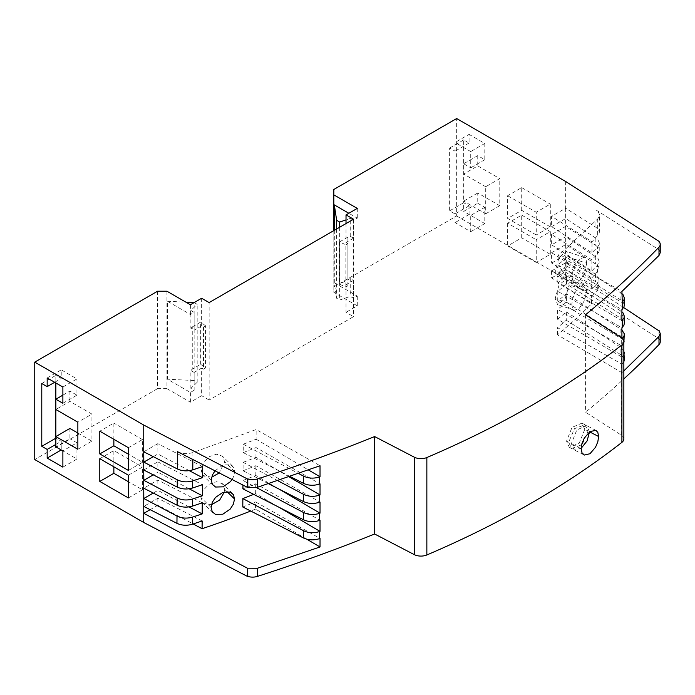 <?xml version="1.0" encoding="UTF-8"?>
<svg xmlns="http://www.w3.org/2000/svg" width="695" height="695" viewBox="0 0 695 695"><rect width="100%" height="100%" fill="white"/><g stroke="black" fill="none" stroke-linecap="round" stroke-linejoin="round"><path stroke-width="0.52" stroke-dasharray="3.48 2.61" d="M188.997 506.907L157.904 490.375L153.265 493.059M591.68 289.051L591.758 277.983L551.569 252.745L551.648 263.049L591.68 289.051L597.3 283.369L597.248 290.458L598.951 286.757L599.003 279.616L597.3 283.369M551.648 263.049L565.721 254.926L595.598 274.395L597.848 276.419L599.003 279.616M157.574 291.222L157.574 388.653L166.948 388.653L166.948 291.222M166.948 388.653L190.387 402.188L201.637 395.69L201.637 368.089L194.14 372.416L194.14 390.277L190.856 388.383L197.189 382.293L194.14 380.539L194.14 302.586L197.189 304.349L190.856 310.439L194.14 312.333L194.14 330.195L190.856 328.301L190.856 310.439M197.189 382.293L197.189 304.349M346.023 223.555L346.023 242.503L353.529 238.177L353.529 220.306L357.273 218.143L348.838 213.269M357.273 208.404L357.273 218.143M550.301 254.344L521.702 237.838L507.637 245.952L536.236 262.467L536.236 239.732L550.301 231.609L550.301 254.344L536.236 262.467M595.806 245.431L598.056 247.394L599.133 249.661L598.951 252.007L591.888 259.869L551.569 234.545L565.652 226.414L595.806 245.431L595.858 238.168L598.108 240.192L599.186 242.503L598.994 244.901L597.561 247.133L597.509 254.222M521.702 237.838L521.702 215.102L507.637 223.217L536.236 239.732M521.702 215.102L550.301 231.609M551.569 270.946L551.622 277.896L591.567 303.837L591.627 296.105L551.569 270.946L565.652 262.814L595.545 281.666L597.796 283.63L598.951 286.757M591.627 296.105L597.248 290.458M551.569 252.745L565.652 244.614L597.926 265.507L599.003 267.775L598.821 270.129L591.758 277.983M623.849 438.945A9.947 5.742 0 0 0 621.295 435.105L585.572 412.205A1325.93 765.516 0 0 0 623.849 378.905M585.572 314.765L585.572 412.205M507.637 223.217L507.637 245.952M336.649 228.968L336.649 298.259L339.699 300.014L350.245 296.365L353.529 298.259L353.529 280.398L350.245 278.504L339.464 284.185L345.875 286.974L347.9 285.81L346.023 284.724L346.023 312.333L353.529 316.659L209.143 400.025L209.143 302.586M339.699 227.213L339.699 300.014M353.529 220.306L350.245 218.412L350.245 236.283L347.9 237.091L347.9 279.312M353.529 238.177L350.245 236.283M353.529 219.229L353.529 316.659M334.312 230.323L334.312 282.839L336.649 298.259M334.312 282.839L357.273 296.096L353.529 298.259M357.273 296.096L357.273 305.835L346.023 312.333M333.835 230.592L333.835 292.308L357.273 305.835M346.023 284.724L353.529 280.398M350.245 278.504L350.245 296.365M350.245 218.412L346.023 219.881M347.9 285.81L347.9 243.589L346.023 242.503M203.513 326.945L203.513 369.167L205.538 368.003L205.538 325.781L203.513 326.945L201.637 325.868L201.637 298.259M201.637 325.868L194.14 330.195M194.14 390.277L190.387 392.449L167.425 379.192L167.425 301.239L190.387 314.496L194.14 312.333M190.387 314.496L190.387 304.757M333.835 189.457L333.835 292.308M333.835 286.896L456.658 215.98L456.658 118.541M347.9 237.091L339.464 241.964L345.875 244.753L345.875 286.974M347.9 243.589L345.875 244.753M339.464 241.964L339.464 284.185M194.14 380.539L167.425 379.192M190.856 328.301L192.263 326.945L192.263 369.167L200.699 364.302L205.538 368.003M190.856 388.383L190.856 370.522L192.263 369.167M205.538 325.781L200.699 322.072L192.263 326.945M190.387 402.188L190.387 392.449M621.921 345.962L621.921 357.074L557.572 319.274L557.651 309.501L621.921 345.962L623.849 343.582M157.574 388.653L34.75 459.569M209.143 400.025L201.637 395.69M203.513 369.167L201.637 368.089M194.14 372.416L190.856 370.522M200.699 364.302L200.699 322.072M167.425 301.239L185.921 302.177M128.393 497.933L142.458 489.81L128.393 481.696M128.393 475.198L142.458 467.075L142.458 489.81M99.793 458.691L113.858 450.568L142.458 467.075M113.858 466.805L113.858 450.568M41.778 383.51L55.843 375.396L55.843 382.971M55.843 399.208L55.843 409.494L69.908 401.38L91.922 414.081L77.857 422.204M55.843 436.564L55.843 438.189L61.238 441.299L61.238 449.96M69.908 428.441L69.908 438.727L55.843 446.85M62.88 467.144L76.937 459.03L62.88 450.907L76.937 442.785L69.908 438.727M76.937 459.03L76.937 442.785M55.843 444.409L61.238 441.299M54.67 382.293L61.238 378.506L55.843 375.396M47.173 377.967L61.238 369.844L61.238 378.506M62.88 387.028L76.937 378.914L61.238 369.844M62.88 403.274L76.937 395.151L76.937 378.914M62.88 395.151L69.908 391.094L76.937 395.151M69.908 391.094L69.908 401.38M77.857 449.274L91.922 441.151L91.922 414.081M77.857 433.028L91.922 441.151M128.393 470.437L142.458 462.314L128.393 454.191M113.858 439.31L113.858 423.073L99.793 431.187M128.393 447.702L142.458 439.579L142.458 462.314M142.458 439.579L113.858 423.073M550.301 226.848L521.702 210.342L507.637 218.456L536.236 234.971L536.236 212.236L550.301 204.113L550.301 226.848L536.236 234.971M521.702 210.342L521.702 187.607L507.637 195.721L507.637 218.456M507.637 195.721L536.236 212.236M521.702 187.607L550.301 204.113M499.766 205.685L477.752 192.975L477.752 203.261L463.687 211.376L463.687 201.098L485.701 213.799L485.701 186.738L499.766 178.615L499.766 205.685L485.701 213.799M477.752 192.975L463.687 201.098M477.752 203.261L484.789 207.319L484.789 223.555L469.082 214.494L469.082 205.833L463.687 202.723L463.687 139.93L469.082 143.04L469.082 134.378L455.017 142.501L455.017 151.162L449.63 148.044L449.63 210.837L455.017 213.947L455.017 222.609L470.724 231.678L470.724 215.441L463.687 211.376M469.082 143.04L455.017 151.162M463.687 139.93L449.63 148.044M463.687 202.723L449.63 210.837M469.082 205.833L455.017 213.947M469.082 214.494L455.017 222.609M484.789 223.555L470.724 231.678M484.789 207.319L470.724 215.441M469.082 134.378L484.789 143.448L484.789 159.685L477.752 155.628L477.752 165.914L463.687 174.028L485.701 186.738M477.752 165.914L499.766 178.615M477.752 155.628L463.687 163.742L463.687 174.028M463.687 163.742L470.724 167.808L470.724 151.562L455.017 142.501M484.789 159.685L470.724 167.808M484.789 143.448L470.724 151.562M623.658 307.538L565.704 269.773L565.652 208.213L551.569 216.336L551.648 226.648L591.94 252.815L597.561 247.133M551.648 226.648L565.721 218.525L595.858 238.168M565.652 181.473L565.652 208.213L595.936 227.308L598.187 229.272L599.264 231.539L599.081 233.894L592.018 241.747L551.569 216.336M624.318 305.174L623.224 302.16L620.913 300.11L566.634 265.89L566.72 257.489L557.981 264.908L558.059 255.23L566.799 247.846L597.761 218.829L599.203 216.614L599.394 214.268L598.317 212.001L596.067 210.029L595.936 227.308M622.277 345.632L622.277 338.535L621.921 338.873L557.711 301.152L566.451 293.733L566.39 302.116L620.913 336.519L620.913 329.248L566.434 293.733M624.318 341.575L623.224 338.561L620.913 336.519M566.39 302.116L557.651 309.501M621.921 329.986L620.913 329.248M659.112 241.669L659.112 249.792L596.067 210.029M659.112 249.792L660.25 252.693M558.059 255.23L621.921 291.457M557.981 264.908L621.921 302.464M566.66 265.872L557.92 273.257L621.921 309.562M621.921 338.109L621.921 338.873M623.849 370.887L621.921 372.668L621.921 364.163L623.849 361.782M622.277 363.833L621.921 357.074M621.921 293.585L566.694 257.498M202.141 520.972L157.826 498.272L143.743 506.403M658.999 241.547L658.999 249.931M565.652 226.414L565.721 236.726L597.978 258.305L599.133 261.502L597.431 265.247L597.379 272.344M551.569 234.545L551.648 244.848L565.721 236.726M551.648 244.848L591.81 270.928L591.888 259.869M565.652 244.614L565.721 254.926M189.283 470.654L157.904 453.974L153.265 456.65M659.112 330.924L659.112 338.839L565.652 278.904L565.652 269.738M557.572 319.274L566.312 311.846L566.251 320.247L557.512 327.632L621.921 364.163M566.243 320.247L620.913 354.719L620.913 347.448L566.312 311.855M624.318 359.784L623.224 356.761L620.913 354.719M565.704 269.773L551.622 277.896M621.921 372.668L557.459 334.816A788.903 459.386 0.4 0 0 566.199 327.388A788.903 459.386 0.4 0 0 591.567 303.837M557.459 334.816L557.512 327.632M622.277 356.735L623.849 354.667M623.849 350.584L620.913 347.448M660.25 341.775A9.947 5.742 0 0 0 658.999 338.986A861.852 497.585 0 0 0 659.112 338.839M658.999 330.794L658.999 338.986M456.658 215.98L565.652 278.904M621.921 320.664L557.85 283.03L566.59 275.611L566.521 283.994L620.913 318.319L623.224 320.36L624.318 323.375M566.521 283.994L557.79 291.379L621.921 327.762M566.564 275.62L621.921 311.786M557.711 301.152L557.79 291.379M557.85 283.03L557.92 273.257M565.652 208.213L565.721 218.525M591.94 252.815L592.018 241.747M591.81 270.928L597.431 265.247M150.163 509.678L157.878 505.222L193.158 523.969M157.826 498.272L157.878 505.222M253.71 494.362L255.673 493.572L278.843 507.185M242.929 488.872L255.751 483.807L320.021 520.26M242.955 485.067L242.989 480.48L256.429 487.577M242.989 480.48L255.812 475.45L278.843 488.985M289.016 476.761L255.951 457.336L243.12 462.357L243.059 470.75L268.47 483.694M243.059 470.75L255.89 465.676L320.021 502.059M243.146 462.34L277.67 480.619M202.288 502.841L157.826 480.071L143.743 488.203M177.52 451.68C182.281 453.861 187.415 454.156 192.906 452.575L256.16 429.527L320.021 465.754M289.937 476.44L243.224 452.601L243.259 444.235L256.081 439.214L256.16 429.527M157.826 480.071L157.904 490.375M143.743 469.994L157.826 461.862L157.904 472.174L153.265 474.859M189.144 488.776L157.904 472.174M157.826 461.862L202.436 484.719M202.575 466.588L157.826 443.662L157.904 453.974M157.826 443.662L143.743 451.793M256.081 439.214L308.415 469.95M243.285 444.218L298.511 473.46M243.198 452.619L256.021 447.554L320.021 483.859M306.782 539.19L255.56 509.114L255.612 501.929L320.021 538.46M255.56 509.114A788.903 459.386 -179.6 0 1 250.721 511.034M242.79 506.994L255.612 501.929M255.951 457.336L256.021 447.554M255.812 475.45L255.89 465.676M255.673 493.572L255.751 483.807M581.159 448.336L574.166 449.865L571.351 443.662L576.815 429.918L586.693 425.635L589.508 431.873M215.024 470.81L223.104 464.981L230.41 464.712L233.572 467.318L234.693 471.627L233.52 476.805L232.061 479.507M211.636 477.239L203.07 475.545L200.898 469.968L203.149 462.774L209.143 456.702L216.588 454.191L222.504 456.241L224.676 461.854L219.229 472.956M211.445 504.787L203.07 503.05L200.898 497.464L203.149 490.27L209.143 484.198L216.588 481.687L222.504 483.746L224.676 489.349L224.389 491.895M586.693 263.318L586.033 259.261L584.113 257.341L579.569 259.174L574.921 265.811L572.845 271.432L572.063 276.853L572.758 280.945L574.774 282.9L579.378 281.084L583.965 274.36L585.946 268.722L586.693 263.318L569.179 257.35L565.148 271.232L557.616 277.053L555.14 271.085L559.162 257.202L566.694 251.408L569.179 257.35M571.811 304.262L572.515 308.363L574.383 310.265L579.135 308.493L583.722 301.769L585.703 296.139L586.45 290.736L585.789 286.679L583.87 284.759L579.326 286.583L574.678 293.221L572.602 298.85L571.811 304.262L555.14 298.581L559.162 284.707L566.694 278.904L569.179 284.846L565.148 298.728L557.616 304.549L555.14 298.581M584.773 429.345L579.265 443.089L569.335 447.328L566.521 441.125L572.028 427.382L581.958 423.142L584.773 429.345L588.039 431.03L582.184 444.6L571.646 448.518L568.649 442.22L574.504 428.659L585.042 424.741L588.039 431.03M621.295 435.105L621.295 337.674M597.761 218.829L597.639 236.1M620.913 300.11L620.913 292.847M595.728 256.281L595.676 263.544M595.598 274.395L595.545 281.666M620.913 318.319L620.913 311.047M192.906 452.575L192.845 459.499M581.159 448.683L571.351 443.662M211.245 480.08L200.898 469.968M234.693 471.627L224.676 461.854M211.106 507.437L200.898 497.464M226.917 491.539L224.676 489.349M572.063 276.853L555.14 271.085M586.45 290.736L569.179 284.846M568.649 442.22L566.521 441.125M599.22 250.521L599.264 243.38M599.351 232.399L599.472 215.129M599.081 268.644L599.133 261.502M595.962 430.379L586.693 425.635M583.904 454.851L574.166 449.865M232.599 466.102L222.504 456.241M213.374 485.614L203.07 475.545M232.46 493.459L222.504 483.746M213.226 512.971L203.07 503.05M584.243 257.385L566.694 251.408M574.626 282.848L557.616 277.053M574.383 310.265L557.616 304.549M584 284.794L566.694 278.904M571.646 448.518L569.335 447.328M585.042 424.741L581.958 423.142"/><path stroke-width="1.04" d="M153.265 493.059L143.822 498.506L177.008 516.072C181.769 518.34 186.894 518.696 192.385 517.141L202.193 513.918L188.997 506.907M374.622 533.995L414.29 554.619L414.29 457.18L374.622 436.564L374.622 533.995A1325.93 765.516 180 0 1 257.463 576.39A9.947 5.742 180 0 1 247.794 576.39A861.852 497.585 180 0 1 247.542 576.459L143.743 522.492L34.75 459.569L34.75 362.13L157.574 291.222L166.948 291.222L190.387 304.757L201.637 298.259L209.143 302.586L353.529 219.229L346.023 214.894L346.023 223.555M414.29 457.18A9.947 5.742 0 0 0 426.852 457.536A928.146 535.862 0 0 0 621.903 344.92A9.947 5.742 0 0 0 623.849 341.514A9.947 5.742 0 0 0 621.295 337.674L585.572 314.765A1325.93 765.516 180 0 0 658.999 247.125A9.947 5.742 0 0 0 660.25 244.336A9.947 5.742 0 0 0 658.999 241.547A861.852 497.585 0 0 0 659.112 241.4L565.652 181.473L456.658 118.541L333.835 189.457L333.835 194.869L357.273 208.404L346.023 214.894M414.29 554.619A9.947 5.742 0 0 0 426.852 554.966A928.146 535.862 0 0 0 621.903 442.359A9.947 5.742 0 0 0 623.849 438.945L623.849 341.514M581.159 448.683L582.002 452.845L584.373 455.051L589.977 453.731L595.511 447.285L597.813 441.829L598.638 436.503L597.813 432.36L595.962 430.379L589.977 431.534L584.373 437.946L582.002 443.375L581.159 448.683M143.822 498.506L143.743 488.203L143.743 506.403L176.947 523.344C181.708 525.524 186.842 525.82 192.333 524.239L202.141 520.972L202.08 528.713L193.158 523.969M346.023 219.881L339.699 222.07L336.649 220.306L336.649 228.968M339.699 222.07L339.699 227.213M336.649 220.306L334.312 204.886L334.312 230.323M348.838 213.269L334.312 204.886M333.835 194.869L333.835 230.592M185.921 302.177L194.14 302.586M99.793 481.426L128.393 497.933L128.393 475.198L99.793 458.691L99.793 481.426L113.858 473.304L128.393 481.696M113.858 473.304L113.858 466.805M55.843 382.971L55.843 399.208L62.88 403.274L62.88 387.028L47.173 377.967L47.173 386.629L41.778 383.51L41.778 446.303L55.843 438.189M41.778 446.303L47.173 449.422L47.173 458.083L62.88 467.144L62.88 450.907L55.843 446.85L55.843 436.564L77.857 449.274L77.857 422.204L55.843 409.494L55.843 436.564L69.908 428.441L77.857 433.028M47.173 458.083L61.238 449.96L62.88 450.907M47.173 449.422L55.843 444.409M47.173 386.629L54.67 382.293M55.843 409.494L55.843 399.208L62.88 395.151M99.793 453.922L128.393 470.437L128.393 447.702L99.793 431.187L99.793 453.922L113.858 445.808L128.393 454.191M113.858 445.808L113.858 439.31M623.849 343.582L624.266 333.765L621.921 329.986M622.346 338.474L623.945 336.25L624.318 334.434M660.25 252.693L658.999 255.465L621.921 291.457L622.277 302.134L623.945 299.84L624.318 298.025L623.224 294.949L621.921 293.585M621.921 311.786L623.224 313.15L624.318 316.234L623.945 318.049L621.921 320.664L621.921 309.562L623.945 306.964L624.318 305.174L624.318 298.025M624.318 316.234L624.318 323.375L623.945 325.164L621.921 327.762L621.921 338.109M623.849 378.905A1325.93 765.516 0 0 0 658.999 344.564A9.947 5.742 0 0 0 660.25 341.775L660.25 333.609L658.999 336.423L623.849 370.887M153.265 456.65L143.822 462.105L177.295 479.819C182.055 482.087 187.19 482.443 192.68 480.888L202.48 477.665L189.283 470.654M623.658 307.538L659.112 330.924M623.849 361.782L624.318 359.784L623.849 350.584M659.112 330.646L660.25 333.617M623.849 354.667L624.318 352.634M247.542 576.459L247.542 568.267L143.796 513.353L150.163 509.678M143.743 522.492L143.743 513.327M143.743 506.403L143.796 513.353M278.843 507.185L320.021 531.371L319.439 531.579C313.827 533.352 308.511 533.056 303.507 530.702L242.859 498.593M242.79 506.994L242.85 498.602L253.71 494.362M242.937 488.863L303.507 519.764C308.519 522.032 313.827 522.266 319.448 520.468L320.021 520.26L320.021 531.371M242.798 506.994L303.507 537.973C308.519 540.232 313.827 540.467 319.448 538.668L320.021 538.46L320.021 546.965L257.463 568.249L257.463 576.39M374.622 436.564A1325.93 765.516 180 0 1 257.463 478.951A9.947 5.742 180 0 1 247.794 478.951L247.794 487.343L257.463 487.291L320.021 465.754L320.021 476.761L319.439 476.978C313.827 478.742 308.511 478.455 303.507 476.101L298.511 473.46M289.937 476.44L303.507 483.364C308.519 485.631 313.827 485.866 319.448 484.068L320.021 483.859L320.021 494.97L319.439 495.179C313.827 496.951 308.511 496.656 303.507 494.301L277.67 480.619M268.47 483.694L303.507 501.564C308.519 503.832 313.827 504.066 319.448 502.268L320.021 502.059L320.021 513.171L319.439 513.379C313.827 515.151 308.511 514.856 303.507 512.502L256.429 487.577M242.955 485.067L242.929 488.872M278.843 488.985L320.021 513.171M289.016 476.761L320.021 494.97M153.265 474.859L143.822 480.306L143.743 469.994L143.743 488.203L177.095 505.213C181.855 507.393 186.981 507.697 192.472 506.108L202.288 502.841L202.193 513.918M143.822 480.306L177.147 497.95C181.916 500.218 187.042 500.574 192.532 499.01L192.472 506.108M192.532 499.01L202.341 495.787L189.144 488.776M202.341 495.787L202.436 484.719L192.619 487.986C187.129 489.567 182.003 489.271 177.234 487.091L143.743 469.994L143.743 451.793L143.822 462.105M202.48 477.665L202.575 466.588L192.767 469.855C187.276 471.436 182.151 471.141 177.381 468.96L143.743 451.793L143.743 425.062L247.542 479.02L247.542 487.412L177.52 451.68L177.381 468.96M34.75 362.13L143.743 425.062M308.415 469.95L320.021 476.761M247.542 568.267L247.794 576.39M247.794 568.197L257.463 568.249M306.782 539.19L320.021 546.965M250.721 511.034A788.903 459.386 -179.6 0 1 242.737 514.135A788.903 459.386 -179.6 0 1 202.08 528.713M589.508 431.873L587.127 440.865L581.159 448.336M232.061 479.507L230.314 481.765L222.982 486.839L215.589 487.039L212.392 484.398L211.245 480.08L212.444 474.946L215.024 470.81M219.229 472.956L211.636 477.239M211.106 507.437L212.296 502.303L215.537 497.411L222.956 492.338L230.262 492.069L233.424 494.675L234.545 498.984L233.372 504.162L230.167 509.122L222.843 514.204L215.45 514.396L212.253 511.755L211.106 507.437M224.389 491.895L219.716 499.983L211.445 504.787M426.852 554.966L426.852 457.536M621.903 442.359L621.903 344.92M177.008 516.072L176.947 523.344M622.277 327.432L622.277 320.334M622.277 309.232L622.277 302.134M658.999 247.125L658.999 255.465M658.999 336.423L658.999 344.564M319.448 520.468L319.439 513.379M319.448 538.668L319.439 531.579M257.463 478.951L257.463 487.291M319.448 484.068L319.439 476.978M319.448 502.268L319.439 495.179M303.507 519.764L303.507 512.502M303.507 501.564L303.507 494.301M177.147 497.95L177.095 505.213M192.385 517.141L192.333 524.239M192.68 480.888L192.619 487.986M177.295 479.819L177.234 487.091M192.845 459.499L192.767 469.855M303.507 483.364L303.507 476.101M303.507 537.973L303.507 530.702M598.638 436.503L589.542 431.847M234.545 498.984L226.917 491.539M660.25 244.336L660.25 252.702"/></g></svg>
